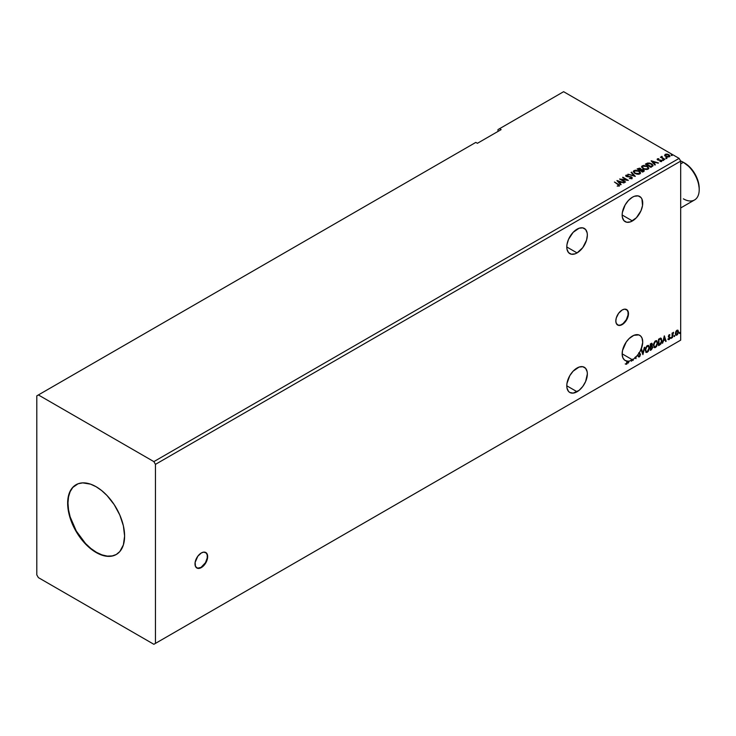 <?xml version="1.0" encoding="UTF-8"?>
<svg xmlns="http://www.w3.org/2000/svg" width="736" height="736" viewBox="0 0 736 736"><rect width="100%" height="100%" fill="white"/><g stroke="black" fill="none" stroke-linecap="round" stroke-linejoin="round"><path stroke-width="1.1" d="M196.705 567.925A8.952 5.17 120 0 0 201.02 567.392L201.333 567.576A8.952 5.17 -60 0 1 196.862 568.017A8.952 5.17 -60 0 1 195.482 560.85A8.952 5.17 -60 0 1 201.333 552.957L197.818 556.223L195.123 562.424L195.482 566.435L197.818 568.376L201.333 567.576L203.752 565.616L206.595 561.292L207.543 558.109L207.543 555.257L206.595 553.168L203.752 552.12L201.333 552.957A8.952 5.17 -60 0 1 205.804 552.515A8.952 5.17 -60 0 1 207.175 559.691A8.952 5.17 -60 0 1 201.333 567.576L201.02 567.392A8.952 5.17 120 0 0 206.816 559.645A8.952 5.17 120 0 0 205.648 552.432M617.522 324.962A8.952 5.17 120 0 0 621.837 324.429L622.159 324.613A8.952 5.17 -60 0 1 617.679 325.054A8.952 5.17 -60 0 1 616.308 317.888A8.952 5.17 -60 0 1 622.159 310.003L618.636 313.26L616.308 317.888L615.83 320.96L616.308 323.481L618.636 325.413L622.159 324.613L624.579 322.662L628.001 316.728L628.36 312.303L627.412 310.215L624.579 309.157L622.159 310.003A8.952 5.17 -60 0 1 626.63 309.562A8.952 5.17 -60 0 1 628.001 316.728A8.952 5.17 -60 0 1 622.159 324.613L621.837 324.429A8.952 5.17 120 0 0 627.642 316.692A8.952 5.17 120 0 0 626.465 309.47M577.07 229.163A14.545 8.4 -60 0 1 584.338 228.445A14.545 8.4 -60 0 1 586.564 240.102A14.545 8.4 -60 0 1 577.07 252.917L566.784 246.974L566.978 249.182L568.514 252.577L571.357 254.214L575.064 253.846L577.07 252.917L582.783 247.618L586.564 240.102L587.346 235.106L587.153 232.898L585.617 229.503L582.783 227.866L579.076 228.234L573.132 232.337L568.514 239.375L566.978 244.545L566.784 246.974L577.07 252.917A14.545 8.4 -60 0 1 569.793 253.635A14.545 8.4 -60 0 1 567.566 241.978A14.545 8.4 -60 0 1 577.07 229.163M577.07 368A14.545 8.4 -60 0 1 584.338 367.282A14.545 8.4 -60 0 1 586.564 378.93A14.545 8.4 -60 0 1 577.07 391.745L566.784 385.811L566.978 388.01L568.514 391.405L569.793 392.472L573.132 393.116L579.076 390.365L582.783 386.446L585.617 381.533L587.346 373.934L587.153 371.735L585.617 368.34L582.783 366.703L579.076 367.071L573.132 371.174L569.793 375.673L566.978 383.382L566.784 385.811L577.07 391.745A14.545 8.4 -60 0 1 569.793 392.472A14.545 8.4 -60 0 1 567.566 380.816A14.545 8.4 -60 0 1 577.07 368M625.425 364.072L626.833 363.501L627.274 360.999A14.545 8.4 -60 0 1 626.851 360.962L627.164 361.146A14.545 8.4 -60 0 1 625.168 360.502A14.545 8.4 -60 0 1 622.941 348.846A14.545 8.4 -60 0 1 632.436 336.03A14.545 8.4 -60 0 1 639.713 335.312A14.545 8.4 -60 0 1 641.102 349.296L640.789 349.112A14.545 8.4 -60 0 1 640.771 349.158L641.084 349.333A14.545 8.4 -60 0 1 639.308 352.774L638.995 352.59A14.545 8.4 -60 0 1 638.618 353.17L638.94 353.354A14.545 8.4 -60 0 1 635.968 357.024L635.646 356.84A14.545 8.4 -60 0 1 634.809 357.632L635.122 357.816A14.545 8.4 -60 0 1 633.199 359.306L632.886 359.122A14.545 8.4 -60 0 1 632.454 359.398L632.776 359.582A14.545 8.4 -60 0 1 632.436 359.784L622.159 353.841L632.436 359.784A14.545 8.4 120 0 0 632.776 359.582L632.776 360.502L633.199 360.254L633.199 359.306A14.545 8.4 120 0 0 635.122 357.816L635.968 358.653L635.968 357.024L638.94 353.354L640.026 355.175L639.308 356.233L638.443 355.672L638.094 356.196L638.894 357.006L639.842 356.426L640.495 354.182L639.308 352.774L641.084 349.333L642.924 354.642L644.699 347.217L642.887 353.114L641.544 349.048L641.102 349.296L642.712 342.378L642.031 338.1L640.716 336.085L638.811 334.908L633.806 335.349L629.151 338.551L626.207 342.056L622.527 350.474L622.168 354.504L622.895 357.834L624.616 360.134L627.164 361.146L626.943 363.161L625.536 364.108L627.026 363.86L627.587 361.174A14.545 8.4 120 0 0 628.774 361.118L628.305 363.087L629.188 361.045A14.545 8.4 120 0 0 631.175 360.419L631.46 361.256L631.654 360.198A14.545 8.4 120 0 0 632.436 359.784A14.545 8.4 -60 0 1 631.654 360.198L631.46 361.256L631.175 360.419A14.545 8.4 -60 0 1 629.188 361.045L628.305 363.087L628.774 361.118A14.545 8.4 -60 0 1 627.587 361.174L627.274 360.999A14.545 8.4 -60 0 1 626.851 360.962L626.575 363.584L625.536 364.108L626.575 364.237L627.274 361.238L626.575 364.237L625.214 363.924M632.436 197.193A14.545 8.4 -60 0 1 639.713 196.475A14.545 8.4 -60 0 1 641.939 208.132A14.545 8.4 -60 0 1 632.436 220.947L622.159 215.004L622.352 217.212L623.889 220.607L626.722 222.244L630.43 221.876L636.373 217.773L640.992 210.735L642.528 205.565L641.939 199.042L640.992 197.533L638.149 195.896L634.441 196.264L632.436 197.193L628.507 200.376L625.168 204.875L622.352 212.575L622.159 215.004L632.436 220.947A14.545 8.4 -60 0 1 625.168 221.665A14.545 8.4 -60 0 1 622.941 210.008A14.545 8.4 -60 0 1 632.436 197.193M76.148 484.656A40.268 23.248 -120 0 0 70.178 516.976A40.268 23.248 -120 0 0 96.444 552.322L96.131 552.506A40.268 23.248 60 0 1 69.819 517.012A40.268 23.248 60 0 1 75.992 484.748A40.268 23.248 60 0 1 96.131 486.735L101.678 490.581L107.024 495.53L114.19 504.629L119.802 515.025L123.381 525.808L124.605 536.066L123.381 544.898L119.802 551.558L116.26 554.502L111.946 556.094L107.024 556.296L98.918 553.96L93.334 550.73L85.229 543.711L80.307 537.832L74.115 527.776L68.88 513.434L67.786 506.478L67.786 500.038L69.819 491.85L72.45 487.683L78.062 483.773L82.699 482.871L90.574 484.159L96.131 486.735A40.268 23.248 60 0 1 122.434 522.229A40.268 23.248 60 0 1 116.26 554.502A40.268 23.248 60 0 1 96.131 552.506L96.444 552.322A40.268 23.248 -120 0 0 116.417 554.401M36.8 395.858L36.8 574.88L38.382 577.622L153.87 644.304L679.107 341.053L153.87 644.304L155.452 643.384L155.452 464.361L680.69 161.12L680.69 340.142L155.452 643.384L680.69 340.142L679.107 341.053L680.69 340.142L680.69 161.12L155.452 464.361L153.87 461.619L38.382 394.947L36.8 395.858L36.8 574.88L38.382 577.622L153.87 644.304L155.452 643.384L155.452 464.361L153.87 461.619L679.107 158.378L153.87 461.619L38.382 394.947L475.815 142.398L36.8 395.858M497.968 129.61L497.968 131.431L497.968 129.61L563.62 91.696L679.107 158.378L680.69 161.12L679.107 158.378L563.62 91.696L497.968 129.61M651.415 349.738L652.703 347.512L651.848 346.04L652.363 344.577L651.857 343.298L650.311 343.988L650.311 350.382L651.415 349.738L652.722 347.171L651.848 346.04L652.363 344.384L651.093 343.528L650.311 343.988L650.311 350.382L651.415 349.738M659.382 338.744L658.545 339.232L658.545 345.626L660.9 343.988L661.894 341.412L661.296 338.413L658.545 339.232L658.545 345.626L659.824 344.88L658.545 345.258L659.824 344.88L661.949 340.538L660.698 338.22L659.382 338.744M668.196 339.498L669.171 339.563L669.916 338.256L669.834 337.116L668.766 336.278L669.972 334.935L669.401 334.659L668.334 336.435L669.521 337.815L668.196 339.498L669.07 339.627L669.972 337.76L668.766 336.168L669.972 334.935L669.153 334.742L668.334 336.435L669.548 338.026L668.196 339.498L669.07 339.627M673.385 332.957L673.44 332.313L672.529 333.564L672.529 332.874L672.097 333.123L672.097 337.796L672.658 333.978L673.587 332.341L672.529 333.564L672.529 332.874L672.097 333.123L672.097 337.796L673.385 332.957M678.077 330.363L676.927 330.252L675.777 331.688L675.39 333.988L676.246 335.266L677.617 334.475L678.482 331.568L677.681 330.105L676.264 330.85L675.363 333.583L675.998 335.174L676.927 335.092L678.491 331.78L677.856 330.17M679.337 333.16L679.852 333.353L679.963 332.451L679.696 333.491M674.02 336.242L674.526 336.426L674.636 335.524L674.369 336.564M670.754 338.128L671.26 338.312L671.37 337.41L671.103 338.45M664.295 335.91L662.52 343.326L663.55 340.685L665.105 339.784L665.675 341.504L666.135 341.237L664.36 335.864L662.52 343.326L663.55 340.685L665.105 339.784L665.675 341.504L666.135 341.237L664.295 335.91M653.43 345.405L654.626 347.723L656.503 346.628L657.662 343.51L656.871 340.722L655.04 341.173L653.55 344.2L654.304 347.604L655.564 347.502L657.69 342.912L656.816 340.685L655.537 340.805L653.43 345.405M645.196 350.161L646.392 352.48L648.269 351.385L649.446 347.962L648.637 345.478L646.806 345.929L645.316 348.947L646.07 352.36L647.33 352.259L649.456 347.668L648.582 345.442L647.303 345.561L645.196 350.161M640.771 349.158L642.924 354.642L644.699 347.217L642.887 353.114L641.544 349.048L640.789 349.112A14.545 8.4 120 0 1 640.771 349.158M638.995 352.59L639.593 352.94L638.995 352.59A14.545 8.4 -60 0 1 638.618 353.17L640.081 354.706L639.308 356.233L638.443 355.672L638.094 356.196L639.345 356.868L638.471 356.804M632.454 359.398L632.776 360.502L633.199 360.254L632.886 359.122A14.545 8.4 120 0 1 632.454 359.398M635.968 358.653L635.646 356.84A14.545 8.4 120 0 1 634.809 357.632L635.968 358.653M630.862 360.235L630.862 360.235A14.545 8.4 120 0 0 631.341 360.014A14.545 8.4 -60 0 1 630.862 360.235M501.133 129.61L499.551 128.69L501.133 129.61L477.397 143.308L475.815 142.398L477.397 143.308L501.133 129.61M665.997 158.185L666.926 158.001L665.896 157.716M662.731 160.071L663.66 159.887L662.63 159.602M651.13 160.834L654.893 165.048L655.353 164.781L654.148 163.429L655.702 162.536L658.508 162.96L651.204 160.788L654.893 165.048L655.353 164.781L654.148 163.429L655.702 162.536L658.508 162.96L651.13 160.834M643.062 168.71L646.861 169.528L648.315 168.995L648.784 168.029L647.036 166.097L643.457 165.416L641.544 166.75L643.062 168.71L648.085 169.151L648.784 168.121L647.294 166.244L642.224 165.802L641.544 166.833L643.062 168.71M616.915 180.587L620.678 184.81L621.138 184.543L619.933 183.19L621.488 182.289L624.294 182.721L616.98 180.541L620.678 184.81L621.138 184.543L619.933 183.19L621.488 182.289L624.294 182.721L616.915 180.587M625.747 175.84L626.069 175.14L626.364 176.456L631.092 177.22L631.258 178.572L629.4 178.535L631.736 178.581L632.224 177.716L631.249 176.833L626.557 176.033L628.075 175.058L625.959 175.205L626.152 176.318L631.175 177.266L631.387 178.112L629.4 178.535L631.856 178.517L632.261 177.937M634.828 173.466L638.627 174.285L640.081 173.751L640.55 172.785L638.802 170.853L635.223 170.172L633.31 171.506L634.828 173.466L639.851 173.898L640.55 172.877L639.06 170.991L633.99 170.559L633.31 171.589L634.828 173.466M671.324 155.112L672.253 154.928L671.214 154.643M641.231 169.584L640.578 168.507L637.146 168.903L642.684 172.104L644.267 170.954L643.411 169.74L641.231 169.492L639.63 168.158L637.146 168.903L642.684 172.104L644.294 170.78M635.223 176.401L631.534 172.141L631.074 172.408L633.926 175.61L627.918 174.23L635.297 176.364L631.534 172.141L631.074 172.408L633.926 175.61L627.918 174.23L635.223 176.401M619.096 185.886L618.166 184.175L614.431 182.022L618.636 185.067L617.412 186.116L619.096 185.886L619.28 184.948L614.431 182.022L617.688 184.396L618.525 185.555L617.412 186.116L619.473 185.739M625.572 181.976L621.451 179.602L628.342 180.384L622.803 177.183L626.511 179.814L619.611 179.032L625.149 182.224L621.451 179.602L628.342 180.384L622.803 177.183L626.511 179.814L619.611 179.032L625.572 181.976M646.217 163.668L645.38 164.146L650.918 167.348L653.071 165.766L652.298 164.275L649.851 163.107L647.625 163.042L645.38 164.146L650.918 167.348L653.108 165.536L651.627 163.824L647.735 163.024L646.217 163.668M659.962 161.506L661.517 161.313L661.6 160.374L658.278 159.767L657.8 159.252L658.803 158.7L657.552 158.783L657.138 159.408L657.828 160.016L661.038 160.522L660.091 161.497L661.83 160.862M662.216 156.731L660.431 157.182L664.902 159.27L662.216 157.651L661.986 156.363L661.452 157.283L660.431 157.182L664.47 159.519L664.902 159.27L662.216 157.651L662.216 156.731M664.709 155.406L666.991 156.961L669.686 156.538L669.475 155.13L667.258 154.109L665.372 154.256L664.709 155.406L665.73 156.474L669.374 156.768L669.916 156.014L668.849 154.67L667 154.082L665.188 154.358L664.654 155.48M671.324 155.48L672.032 154.707L672.143 155.544M671.186 155.029L672.17 155.176L672.032 154.707M641.231 169.492L643.522 169.804L641.249 169.712M643.788 171.46L643.522 169.804L644.267 170.954M644.276 170.973L643.034 169.942L641.231 169.85M643.098 170.044L642.537 171.525L640.476 170.338L642.537 171.893L640.476 170.338L643.098 170.044L643.54 171.194L642.537 171.893L640.476 170.338L643.098 170.044L643.025 171.608L643.098 170.412L643.025 171.608L642.537 171.525L643.025 171.608M640.633 169.694L639.915 170.375L638.14 168.986L640.154 168.756L640.127 170.255M640.154 168.756L639.915 170.007L638.14 168.986L639.915 170.375L638.14 168.986L639.989 168.673L640.633 169.326L640.127 169.887M640.55 173.153L639.529 171.663L637.312 170.669L634.561 170.678L633.328 171.755L633.99 170.559L639.06 170.991L640.541 173.061M639.768 172.721L639.262 173.944L637.174 174.23L634.874 173.346L634.036 172.012M639.842 173.144L639.262 173.944L635.251 173.586L634.055 171.911M634.579 170.881L638.627 171.24L639.842 172.712L639.262 173.586L635.251 173.218L634.036 171.709L636.024 170.55L638.83 171.359L639.796 173.006L638.287 173.88L635.665 173.438L634.11 172.104L634.579 170.881M628.332 174.358L633.926 175.978L628.332 174.358M631.286 172.647L631.534 172.141L634.929 176.318L631.286 172.647M631.092 177.22L631.258 178.204M631.258 178.572L631.092 177.578L631.543 178.195M626.069 175.14L628.075 175.426L626.069 175.14L625.72 175.656M631.856 178.517L631.525 176.971L626.768 176.557L627.744 176.824L626.768 176.557L626.63 175.472L628.075 175.058L625.72 176.005M626.768 176.198L626.63 175.472M632.224 178.084L631.525 177.339L631.856 178.876M626.768 176.557L626.446 176.005M619.464 185.656L618.166 184.543L619.096 186.245M618.7 185.601L617.2 186.116L618.645 185.454M617.283 181.001L623.88 182.96L617.283 181.001M619.933 183.549L620.926 184.662L619.933 183.549M618.286 181.7L619.546 183.117L620.733 182.427L619.546 183.117L618.286 181.341L620.733 182.068L619.546 182.749L618.286 181.7M620.273 179.409L626.511 180.182L620.273 179.409M622.693 177.615L627.688 180.366L622.693 177.615M621.451 179.97L625.26 182.16L621.451 179.97M641.553 167.026L642.224 165.802L647.294 166.244L648.775 168.305M648.784 168.397L647.763 166.906L645.546 165.913L642.795 165.922L641.544 167.118M648.076 168.388L647.054 169.39L644.865 169.381L643.108 168.59L642.27 167.256M642.289 167.155L643.485 168.829L642.344 167.348L642.721 166.18L646.861 166.483L648.076 167.964L647.496 169.197L648.057 168.148L647.496 168.829L643.485 168.829L647.496 169.197L643.899 168.682L642.27 166.952L643.034 166.014L644.929 165.839L647.248 166.732L648.066 168.121M653.09 165.729L651.866 164.33L649.345 163.364L645.693 164.33L647.735 163.024L651.627 163.824L653.08 165.72M652.326 165.572L650.771 167.136L646.374 164.229L648.03 163.456L651.194 164.064L652.354 165.756L650.771 167.136L651.231 166.511L646.374 164.229L649.759 163.484L651.93 164.597L652.234 165.766M651.498 161.239L658.094 163.199L651.498 161.239M654.148 163.797L655.141 164.91L654.148 163.797M652.501 161.948L653.761 163.364L654.957 162.674L653.761 163.364L652.501 161.58L654.957 162.306L653.761 162.996L652.501 161.948M661.517 161.313L661.25 160.117L658.058 160.034L658.527 159.822L658.058 160.034L657.929 159.114L658.803 158.7L657.404 158.847L658.803 159.068M658.058 159.666L657.929 159.114M661.802 161.055L661.25 160.476L661.517 161.672M657.156 159.445L657.404 158.847L657.653 159.924L660.845 160.374L660.496 161.534M660.845 160.374L660.974 161.046M657.404 158.847L657.653 159.924M658.435 159.05L657.147 159.473M658.058 160.034L657.846 159.546M662.731 160.439L663.449 159.666L663.55 160.503M663.55 160.135L663.449 159.666M663.587 160.135L662.593 159.988M661.452 157.642L660.744 157.366L661.452 157.642L661.526 156.464L661.452 157.283M661.526 156.464L662.014 156.768L661.296 157.118M662.216 157.651L661.949 156.796M662.216 158.01L664.58 159.454L661.811 157.375M665.997 158.553L666.715 157.78L666.816 158.617M666.816 158.249L666.715 157.78M666.853 158.249L665.859 158.102M664.709 155.774L665.188 154.358L667 154.082L668.849 154.67L669.889 156.198M669.87 156.63L669.475 155.498L667.515 154.523L665.574 154.551L664.682 155.296M669.236 156.142L668.877 156.851L667.451 157.035L665.344 155.71L665.684 154.643L668.426 154.919L668.877 156.851L669.226 156.106L666.154 156.593L668.877 156.851L666.154 156.225L665.684 154.643L667.12 154.468L668.684 155.084L669.226 156.106M665.684 155.011L666.154 156.593L665.344 155.351L665.684 154.643M643.577 170.66L643.025 171.249M620.733 182.068L619.546 182.749L618.286 181.341L620.733 182.068M654.957 162.306L653.761 162.996L652.501 161.58L654.957 162.306M680.055 332.755L679.024 332.985M679.337 333.325L679.714 332.396M675.602 334.944L676.706 334.852L677.792 333.408L677.755 330.179L678.491 331.78L676.927 335.092L675.85 335.064M677.405 330.722L676.614 330.648L678.068 332.037L676.927 334.512L675.814 334.291L675.74 331.807L677.322 330.648M676.927 334.512L676.136 334.475L675.473 333.16L677.433 330.731L678.068 332.037L677.433 334.043L676.927 334.512L675.795 333.344L677.249 330.602M676.927 330.832L675.473 333.16L676.614 334.337M674.728 335.828L673.698 336.058M674.02 336.398L674.388 335.469M672.207 333.058L672.529 333.564L672.207 333.058M672.879 332.801L672.281 334.153L672.529 337.548L672.456 333.436M671.462 337.714L670.432 337.944M670.754 338.284L671.122 337.355M669.972 334.935L669.429 335.248L669.576 334.678M669.401 335.294L668.444 335.984L669.834 337.116L668.868 336.536M669.834 337.116L668.757 339.443L667.883 339.314M669.024 339.075L668.444 338.928M668.122 338.744L668.711 338.9M668.472 337.079L669.447 337.64M668.674 337.235L669.328 337.548M668.38 339.673L669.539 338.33L669.41 336.803M668.546 336.352L668.858 335.119M664.222 336.214L666.135 341.237L665.574 341.2L664.222 336.214M664.792 339.6L663.237 340.501L662.621 342.902L663.237 340.501L664.792 339.6M664.01 337.254L663.734 339.922L664.01 337.254L664.921 339.232L663.734 339.922L664.01 337.254M661.176 338.33L660.698 338.22M660.385 338.036L661.949 340.538L659.511 344.696L661.462 341.844L660.983 338.229M660.744 338.965L661.471 340.096L661.268 342.406L658.968 344.724L658.968 339.636L660.744 338.965L658.656 339.452L660.477 338.946L661.526 340.786L660.569 343.638L658.656 344.54L658.656 339.452L658.656 344.54L658.656 339.452L660.661 338.891M656.659 340.612L657.69 342.912L655.564 347.502L654.157 347.502M653.936 347.392L655.5 347.162L656.871 345.221L657.377 342.737L656.862 340.814M654.488 346.84L653.632 345.828L653.761 343.491L654.838 341.568L656.291 341.228M656.42 341.32L655.233 341.265L656.567 341.384L657.266 343.16L655.555 346.858L654.562 346.932L653.54 344.972L654.405 346.822M653.853 345.156L655.233 341.265L653.853 345.156L654.801 342.166L656.687 341.458L657.239 343.638L656.31 346.15L654.801 347.024L653.853 345.156M651.986 343.353L651.093 343.528M651.811 343.289L652.363 344.384L651.526 345.856L652.722 347.171L650.311 350.014L652.078 348.413L652.096 346.012M652.317 346.122L651.848 346.04M651.765 345.451L651.737 343.215M651.305 346.472L651.976 347.236L651.305 346.472L650.412 346.914L651.627 346.656L652.298 347.42L650.734 349.48L650.412 346.914L651.884 346.748M650.854 343.96L651.94 344.641L650.734 346.444L650.412 344.209L651.443 343.868M651.176 344.135L651.857 345.193L650.734 346.444L650.412 344.209L650.412 346.26L650.734 344.393L651.654 344.006L651.94 344.641M651.627 346.656L652.298 347.42L652.004 348.468L650.734 349.48L650.412 346.914L650.412 349.296L650.734 347.098L651.912 346.665L652.298 347.42M648.425 345.368L649.456 347.668L647.33 352.259L645.923 352.259M645.702 352.139L647.266 351.909L648.628 349.977L649.143 347.484L648.628 345.57M646.254 351.596L645.398 350.584L645.527 348.238L646.797 346.15L648.057 345.984M648.186 346.076L646.999 346.021L648.333 346.141L649.032 347.916L647.321 351.615L646.328 351.688L645.306 349.729L646.171 351.578M645.619 349.913L646.999 346.021L645.619 349.913L646.567 346.923L648.453 346.214L649.005 348.395L648.076 350.906L646.567 351.78L645.619 349.913M641.323 349.168L642.887 353.114L641.323 349.168M644.285 347.466L642.675 354.154L644.285 347.466M638.094 356.196L639.345 356.868L640.513 354.467L639.271 352.756L640.513 354.467L639.345 356.868M639.308 356.233L638.443 355.672M638.13 355.488L638.995 356.049L638.13 355.488M638.388 356.785L639.529 356.242L640.127 354.927L639.271 352.756M625.536 364.108L626.575 364.237M664.921 339.232L663.734 339.922L664.323 337.428L664.921 339.232M76.305 484.564L72.763 487.499L70.132 491.666L68.512 496.901L67.97 503.001L68.512 509.726L70.132 516.828L76.305 531.061L85.542 543.527L90.887 548.486L96.444 552.322L102 554.898L107.336 556.112L112.268 555.91L116.26 554.502M618.323 325.229L620.604 325.008L623.07 323.582L626.308 319.709L628.047 314.971L628.047 312.119L627.1 310.031M197.496 568.192L201.02 567.392L205.491 562.672L207.221 557.925L207.221 555.073L206.273 552.984M699.2 189.704L699.2 188.25A20.58 11.886 -120 0 0 684.646 163.033L683.376 162.306A22.374 12.917 60 0 1 699.2 189.704A22.374 12.917 60 0 1 683.376 198.84M680.69 207.957L694.563 199.953A22.374 12.917 -120 0 0 697.995 182.022A22.374 12.917 -120 0 0 683.376 162.306L690.212 167.532L694.94 173.898L698.096 181.176L699.2 188.25M683.376 162.306L680.69 163.861L683.376 162.306A22.374 12.917 -120 0 0 680.616 160.991A22.374 12.917 60 0 1 683.376 162.306L684.646 163.033"/></g></svg>
